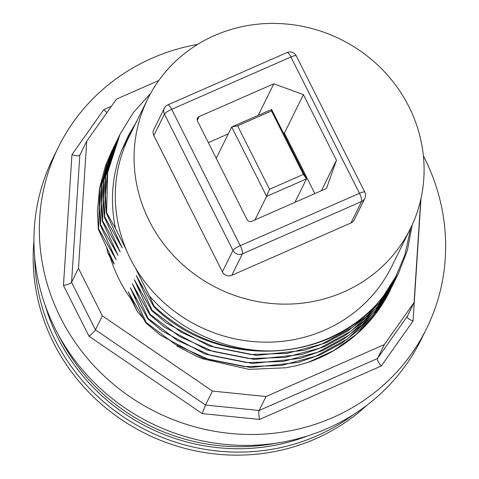 <?xml version="1.0" encoding="UTF-8"?>
<svg xmlns="http://www.w3.org/2000/svg" width="479" height="479" viewBox="0 0 479 479"><rect width="100%" height="100%" fill="white"/><g stroke="black" fill="none" stroke-linecap="round" stroke-linejoin="round"><path stroke-width="0.72" d="M283.257 132.647L284.406 133.072L314.853 193.6M208.365 142.634L228.309 133.875M216.245 158.298L231.704 127.001L266.605 196.396L306.506 178.877L303.399 174.392L269.521 189.271L266.605 196.396L255.008 219.879M294.908 202.36L306.506 178.877L271.605 109.481L231.704 127.001L237.608 125.821L271.491 110.948L303.399 174.392M273.82 83.783L303.399 94.62L336.432 160.297L326.486 188.492L251.762 221.304A3.539 3.353 -153.7 0 1 247.068 219.586L197.516 121.067A3.539 3.353 -153.7 0 1 199.096 116.595L273.82 83.783L258.223 115.361M303.399 94.62L284.406 133.072M336.432 160.297L321.403 190.726M153.831 135.563L164.429 114.116A7.077 1.407 -26.7 0 1 171.704 109.332A7.077 1.766 -113.7 0 0 167.86 104.877A7.077 7.077 0 0 0 164.357 108.224L153.759 129.677A7.077 6.706 26.3 0 0 153.831 135.563L222.388 271.874A7.077 6.706 26.3 0 0 231.776 275.311L350.987 222.969A7.077 6.706 26.3 0 0 354.215 219.909L364.806 198.456A7.077 7.077 0 0 0 364.788 192.145A7.077 1.407 153.3 0 0 359.466 193.3A7.077 1.766 66.3 0 1 361.579 201.521L350.987 222.969M269.521 189.271L237.608 125.821M271.605 109.481L271.491 110.948M307.913 435.824A193.887 183.762 -153.7 0 1 58.193 338.414A193.887 183.762 -153.7 0 1 45.511 306.207M58.66 335.318A193.887 183.762 26.3 0 0 59.192 336.39A193.887 183.762 26.3 0 0 276.802 443.075M106.631 247.517L107.841 252.9L110.457 258.097A148.017 140.281 -153.7 0 0 131.216 299.381L137.293 311.464L143.173 318.242M393.085 284.466L375.991 311.991L360.058 329.019L341.491 343.329L320.726 354.562L298.279 362.459L250.571 367.537L203.006 358.082L160.208 335.037L145.873 322.942L128.288 291.777L137.299 311.464M410.413 228.645A146.478 138.826 -153.7 0 1 280.76 304.063A146.478 138.826 -153.7 0 1 149.208 220.801A146.478 138.826 -153.7 0 1 147.754 98.902A146.478 138.826 -153.7 0 1 340.569 39.302A146.478 138.826 -153.7 0 1 410.413 228.645L391.618 266.689A146.478 138.826 -153.7 0 1 267.007 342.174A146.478 138.826 -153.7 0 1 135.216 267.611L149.454 295.926L154.118 306.249L153.867 306.758L136.281 275.587L152.118 310.296L151.867 310.805L134.282 279.634L150.119 314.344L149.867 314.853L132.288 283.682L148.119 318.391L147.867 318.9L130.288 287.729L146.119 322.439L145.867 322.948M107.841 252.9L113.493 263.121L114.17 264.079L114.002 263.396L98.357 229.369L98.602 228.866L116.163 259.816L100.356 225.322L100.602 224.819L118.038 255.403L102.356 221.274L102.602 220.771L120.199 251.918L104.35 217.227L104.602 216.724L122.199 247.871L106.35 213.179L106.601 212.676L115.487 228.387L126.252 249.798A146.478 138.826 -153.7 0 1 128.959 136.94L147.754 98.902M353.622 414.503A197.426 187.115 -153.7 0 1 55.055 339.791A197.426 187.115 -153.7 0 1 34.668 256.948M420.754 199.527L414.06 302.53L384.356 344.569L266.013 396.528L212.419 391.074L102.35 315.847L78.466 268.354L86.729 141.167L116.439 99.129L158.759 80.544M176.859 345.988L197.132 356.55L202.342 358.705L248.96 369.357L285.795 367.788L296.465 365.669L308.033 362.447A155.675 147.544 26.3 0 0 389.972 290.795A155.675 147.544 26.3 0 0 390.259 290.208M111.362 106.314L103.745 109.661L71.958 154.633L63.456 285.436L89.016 336.246L202.216 413.611L259.552 419.454L381.254 366.01C378.404 362.579 377.141 360.088 377.458 358.531L384.356 344.569M381.254 366.01L413.036 321.038C409.3 319.565 407.318 318.14 407.09 316.763L414.06 302.53M103.745 109.661L106.919 112.595M71.958 154.633C76.023 155.992 78.628 156.19 79.777 155.226L86.729 141.167M63.456 285.436C67.826 284.646 70.533 283.61 71.569 282.317L78.466 268.354M89.016 336.246C92.375 333.45 94.519 331.306 95.453 329.809L102.35 315.847M202.216 413.611L205.527 405.036L212.419 391.074M259.552 419.454C258.744 415.125 258.6 412.138 259.115 410.491L266.013 396.528M423.382 155.861A205.21 194.492 -153.7 0 1 426.49 328.72A205.21 194.492 -153.7 0 1 156.364 412.215A205.21 194.492 -153.7 0 1 58.51 146.951A205.21 194.492 -153.7 0 1 152.13 58.157A205.21 194.492 -153.7 0 1 197.671 44.367M58.51 146.951L53.109 157.878A205.21 194.492 26.3 0 0 95.117 383.428A205.21 194.492 26.3 0 0 327.468 428.442A205.21 194.492 26.3 0 0 421.089 339.647L426.49 328.72M391.086 288.514L375.536 313.871L356.478 334.198L333.713 350.58L308.033 362.447M135.216 267.611A146.478 138.826 -153.7 0 1 130.42 258.846A146.478 138.826 -153.7 0 1 126.252 249.798M149.867 314.847L164.201 326.941L207 349.987L254.571 359.442L302.279 354.364L324.726 346.467L345.491 335.234L364.058 320.924L379.991 303.896L396.091 278.401M397.079 276.371L376.955 307.38L351.005 331.139L319.804 348.137L285.077 357.442L248.757 358.543L212.844 351.382L179.35 336.366L150.119 314.344M147.867 318.894L162.207 330.989L205 354.035L252.571 363.489L300.279 358.412L322.726 350.514L343.491 339.282L362.058 324.972L377.991 307.943L394.097 282.448M395.079 280.419L374.955 311.428L349.011 335.186L317.805 352.185L283.077 361.489L246.757 362.591L210.85 355.43L177.35 340.413L148.119 318.391M392.211 286.262L372.955 315.475L347.012 339.234L315.805 356.232L281.083 365.537L244.757 366.639L208.85 359.478L175.35 344.461L146.119 322.439M98.602 228.866L99.686 188.492L112.936 148.652M111.93 150.657L105.41 166.045L99.554 188.337L97.411 211.395L98.357 229.357M153.867 306.758C213.903 366.728 322.277 365.86 376.362 304.65A155.675 147.544 -153.7 0 1 270.94 350.939C226.166 351.532 187.229 336.635 154.118 306.249M106.601 212.676L107.679 172.302L120.049 134.21L133.425 112.445L150.616 93.429M119.702 134.916L113.409 149.861L107.547 172.147L105.41 195.204L106.35 213.167M100.602 224.819L101.686 184.445L114.93 144.604M113.918 146.622L107.41 162.004L101.548 184.289L99.41 207.347L100.35 225.31M151.867 310.805L166.201 322.894L209 345.94L256.57 355.394L304.279 350.317L326.72 342.419L347.485 331.187L366.058 316.876L381.991 299.848L398.091 274.353M412.221 224.837L407.443 250.158L398.205 274.12L378.955 303.333L353.005 327.091L321.804 344.09L287.077 353.394L250.757 354.496L214.843 347.335L181.349 332.318L152.118 310.296M104.602 216.724L105.685 176.35L118.93 136.509M117.918 138.533L111.409 153.909L105.548 176.194L103.41 199.252L104.35 217.215M149.454 295.926C179.284 330.51 225.268 351.251 270.94 350.939M135.946 122.798L128.617 135.054L121.498 150.681C111.996 175.721 109.996 201.623 115.487 228.387M102.602 220.771L103.686 180.397L116.93 140.563M376.362 304.65L383.721 295.669L395.971 276.227L404.863 255.014L410.76 227.938M115.918 142.574L109.41 157.956L103.548 180.242L101.41 203.3L102.35 221.262M366.764 405.348A197.426 187.115 -153.7 0 1 53.558 342.826A197.426 187.115 -153.7 0 1 33.949 240.949M199.096 116.595L197.246 120.337M164.357 108.224A7.077 6.706 26.3 0 0 164.429 114.116L232.986 250.421L222.388 271.874M231.776 275.311L242.374 253.864L361.579 201.521A7.077 6.706 26.3 0 0 364.806 198.456M232.986 250.421A7.077 6.706 26.3 0 0 242.374 253.864A7.077 1.766 -113.7 0 0 240.26 245.643A7.077 1.407 153.3 0 0 232.986 250.421M290.909 56.989A7.077 1.407 -26.7 0 1 296.232 55.833A7.077 7.077 0 0 0 287.065 52.534A7.077 1.766 66.3 0 1 290.909 56.989L359.466 193.3L240.26 245.643L171.704 109.332L290.909 56.989M407.162 316.493L377.458 358.531L259.115 410.491L205.527 405.036L95.453 329.809L71.569 282.317L79.831 155.13M413.036 321.038L421.011 198.39M135.132 303.866L131.402 298.932M139.126 295.771L135.395 290.837M137.132 299.818L133.396 294.884M110.577 257.936L108.925 252.403M121.498 150.681L137.784 119.085M112.571 253.888L110.924 248.356M143.125 287.675L139.395 282.742M118.57 241.745L116.918 236.213M114.571 249.84L112.918 244.308M141.125 291.723L137.395 286.789M116.571 245.793L114.918 240.26M167.86 104.877L287.065 52.534M296.232 55.833L364.788 192.145M396.211 278.173L395.959 278.676M394.211 282.221L393.96 282.724M390.211 290.31L389.972 290.795M112.056 150.394L111.805 150.903M114.056 146.346L113.804 146.855M398.211 274.126L397.959 274.629M118.056 138.251L117.804 138.76M116.056 142.299L115.804 142.808"/></g></svg>
